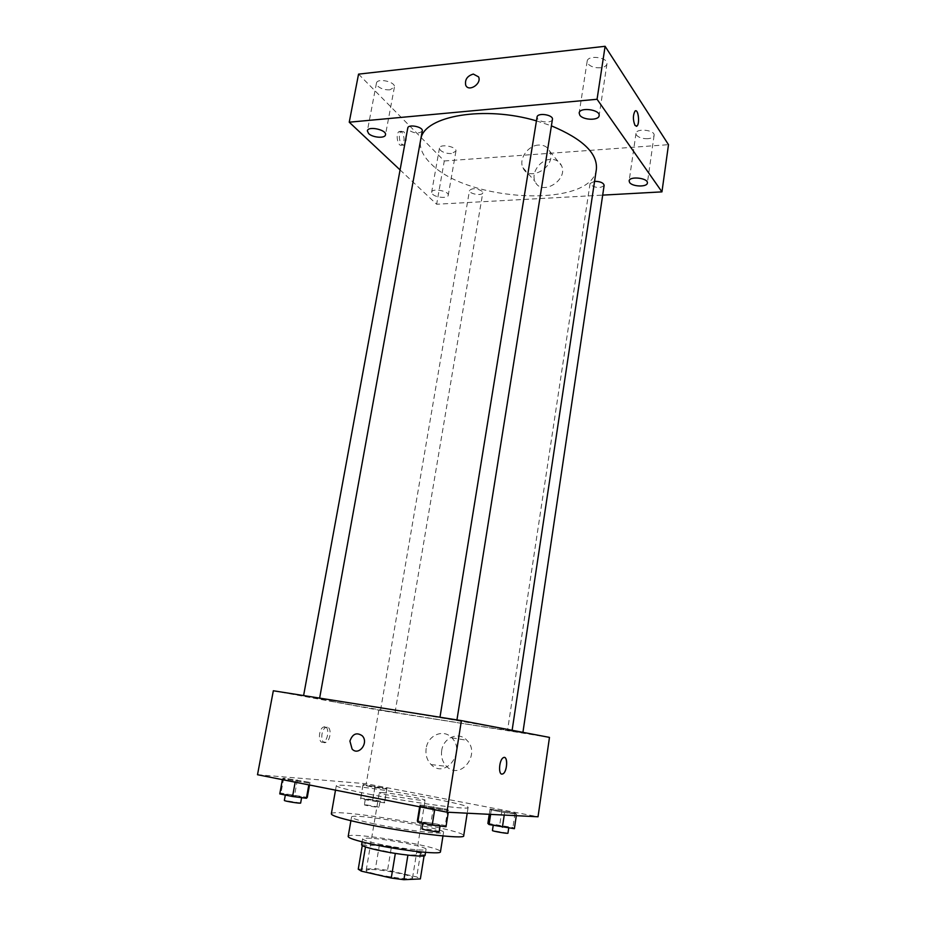 <?xml version="1.0" encoding="UTF-8"?>
<svg xmlns="http://www.w3.org/2000/svg" width="926" height="926" viewBox="0 0 926 926"><rect width="100%" height="100%" fill="white"/><g stroke="black" fill="none" stroke-linecap="round" stroke-linejoin="round"><path stroke-width="0.69" stroke-dasharray="4.63 3.47" d="M382.38 792.552L379.313 792.656C377.773 793.964 426.145 801.974 425.103 800.226C426.226 799.196 392.751 793.2 382.38 792.552M369.405 869.502L366.187 870.29C364.323 873.392 413.285 881.494 412.521 877.952C413.876 875.533 380.1 868.935 369.405 869.502M395.333 853.425L407.915 855.068L424.224 854.86L420.566 853.101L391.443 846.781L387.543 870.29L416.723 876.934L420.358 878.924M358.246 869.201L375.424 868.681L387.543 870.29M395.344 853.344L365.481 846.943M362.263 845.588L379.382 845.114L375.424 868.681M362.355 845.091L365.504 846.804M391.443 846.781L379.382 845.114M361.591 844.801C361.071 840.796 426.874 851.688 425.08 855.311M378.398 843.945C398.296 848.355 426.793 851.515 426.041 849.304C427.685 846.7 381.709 838.007 367.055 838.099L362.61 838.806C362.807 839.94 368.073 841.653 378.398 843.945M420.566 853.101L416.723 876.934M424.224 854.86L424.073 855.867M348.176 836.491C347.609 830.981 442.767 846.734 440.463 851.77M374.312 823.885C359.404 820.702 351.811 818.434 351.521 817.079C350.815 812.472 445.707 828.18 443.542 832.312C444.839 835.032 403.331 830.066 374.312 823.885M331.334 813.873C330.814 807.31 466.299 829.742 463.695 835.784M368.698 794.103C410.588 802.46 470.362 810.389 468.081 807.507C470.304 804.347 377.137 787.644 346.081 785.48C339.784 784.993 336.52 785.063 336.288 785.688C336.694 787.054 347.493 789.855 368.698 794.103M448.566 810.528L420.427 805.909L419.953 804.891L447.744 809.451L448.566 810.528L434.826 808.745L420.427 805.909L419.953 804.891L447.744 809.451L448.566 810.528L448.288 812.252M516.534 814.128L504.601 812.553L491.278 809.984L490.062 809.023L515.041 813.121L516.534 814.128L504.601 812.553L491.278 809.984L490.062 809.023L515.041 813.121L516.534 814.128L516.303 815.679M257.509 774.726L366.221 783.732L538.029 816.778M309.145 783.072L282.569 778.708L283.726 778.06L309.99 782.377L309.145 783.072L282.569 778.708L283.726 778.06L309.99 782.377L308.821 784.878M386.918 789.114L362.934 785.179L363.131 784.53L386.871 788.431L386.918 789.114L374.891 787.482L362.934 785.179L363.131 784.53L386.871 788.431L384.614 802.865L360.573 798.93L360.793 798.131L372.738 799.682L384.591 802.032L384.614 802.865M334.217 701.815L319.412 698.783C318.567 698.088 362.506 704.825 415.913 713.668C469.32 722.512 513.085 730.29 512.066 730.683C513.34 731.98 379.903 710.288 334.217 701.815M273.332 690.761L378.838 710.115L549.477 737.397M508.235 730.498L522.843 732.871L508.235 730.498M440.892 717.777L456.877 720.37L440.892 717.777M304.862 696.155L319.551 698.551L304.862 696.155M394.106 712.268L380.574 710.057L394.106 712.268M378.838 710.115L366.221 783.732M441.702 750.535C440.869 756.866 442.501 762.144 446.587 766.392C460.326 780.896 481.254 754.019 466.866 740.268C458.775 731.17 443.311 737.571 441.702 750.535M324.98 726.794L323.579 727.014C318.069 729.121 318.069 744.782 323.568 741.946C328.244 740.233 329.459 727.06 324.98 726.794M327.306 727.188L325.917 727.408C320.419 729.526 320.419 745.21 325.906 742.363C330.57 740.638 331.786 727.466 327.306 727.188M501.799 774.113C498.095 773.916 499.322 759.76 503.212 757.757L504.438 757.468M426.191 748.347C425.323 754.817 426.955 760.223 431.099 764.563C445.024 779.391 466.415 751.877 451.819 737.825C443.612 728.53 427.87 735.094 426.191 748.347M596.39 169.226C592.073 208.616 466.75 202.354 430.405 163.173C422.638 155.452 419.339 147.766 420.52 140.115L420.936 138.344M536.432 120.866L551.41 125.843M482.145 191.254C476.728 188.14 472.515 187.874 469.505 190.443C468.602 193.893 482.492 196.324 482.782 192.758L482.145 191.254M552.428 119.396C552.209 123.135 540.356 122.695 537.647 118.864L537.057 117.046M422.268 130.971C419.131 133.957 414.593 133.657 408.644 130.08L407.764 128.031M604.134 185.35C600.661 188.395 596.124 188.221 590.522 184.83L590.07 183.498L594.585 181.311M400.078 169.921L436.644 204.241L602.687 195.12M432.581 194.194C435.984 197.759 448.034 198.615 448.23 195.282C449.411 191.057 431.991 187.793 431.643 192.191L432.581 194.194M358.547 74.138L444.272 160.985L436.644 204.241M401.78 132.036L399.21 131.492C395.043 133.587 397.972 147.801 401.988 145.058C404.801 141.342 404.72 137.002 401.78 132.036M444.272 160.985L668.491 144.676M550.414 159.365C539.997 159.7 530.76 173.104 535.112 181.519C541.143 196.636 568.633 180.246 561.515 165.615C559.397 161.251 555.693 159.168 550.414 159.365M647.887 138.692C642.551 138.831 638.732 137.627 636.463 135.08L636 133.367C636.312 127.892 655.319 130.022 654.092 135.404C653.629 137.233 651.568 138.321 647.887 138.692M451.437 153.554C446.795 153.658 443.103 152.559 440.371 150.255L439.468 148.114C439.873 143.391 457.166 146.655 455.928 151.204L451.437 153.554M389.881 89.834C384.915 90.053 380.829 88.792 377.634 86.049L376.442 83.201C377.032 77.599 395.9 81.777 394.407 87.16L389.881 89.834M600.511 67.772C594.723 68.061 590.475 66.66 587.79 63.581L587.165 61.243C587.674 54.576 608.463 57.331 606.958 63.871C606.449 65.977 604.296 67.285 600.511 67.772M538.527 145.046C527.947 145.451 518.525 159.145 522.924 167.675C529.001 183.024 556.989 166.194 549.789 151.343C547.648 146.921 543.898 144.815 538.527 145.046M403.933 131.851L401.375 131.307C397.208 133.402 400.136 147.639 404.153 144.884C406.942 141.157 406.873 136.816 403.933 131.851M636.324 126.33L635.005 125.427C632.84 119.917 632.852 115.125 635.051 111.051L635.641 110.796M366.337 799.231L379.973 801.696L366.337 799.231M374.891 787.482L372.541 801.314M362.934 785.179L360.573 798.93M363.131 784.53L360.793 798.131M375.042 786.151L372.738 799.682M386.871 788.431L384.591 802.032M365.4 804.706L364.369 804.775C363.895 805.307 379.324 807.842 379.047 807.183L365.4 804.706M487.875 823.422L512.911 827.531L514.381 828.701M494.044 824.649L493.315 824.73C492.817 825.274 509.115 828.052 508.814 827.369L494.044 824.649M504.601 812.553L504.23 815.077M491.278 809.984L490.618 814.382M490.062 809.023L489.264 814.313M501.892 810.586L499.739 824.916M515.041 813.121L512.911 827.531M507.957 833.192L492.435 830.541M279.768 793.906L280.96 793.084L307.293 797.402M286.875 794.288L285.463 794.358C284.93 794.971 302.038 797.703 301.749 796.973L286.875 794.288M295.348 781.22L295.174 782.181M282.569 778.708L282.395 779.646M283.726 778.06L280.96 793.084M297.362 779.9L294.642 794.832M309.99 782.377L309.515 785.017M300.649 803.027L284.351 800.423M417.36 820.887L445.209 825.46L446.008 826.733M424.015 822.242L422.997 822.357C422.43 823.04 440.51 826.073 440.197 825.24C440.683 824.707 427.719 822.311 424.015 822.242M434.826 808.745L434.664 809.764M420.427 805.909L420.265 806.916M419.953 804.891L419.652 806.789M433.542 806.662L430.984 822.566M447.744 809.451L445.209 825.46M439.167 831.698C439.665 831.131 426.689 828.712 422.974 828.689L421.943 828.816M412.521 877.952L425.103 800.226M366.187 870.29L379.313 792.656M362.61 838.806L362.101 841.861M426.041 849.304L425.555 852.36M351.521 817.079L350.896 820.714M443.542 832.312L442.964 835.958M336.288 785.688L335.501 790.156M468.081 807.507L467.202 813.202M325.917 727.408L323.579 727.014M325.906 742.363L323.568 741.946M431.099 764.563L446.587 766.392M451.819 737.825L466.866 740.268M420.52 140.115L319.412 698.783M395.043 712.453L482.782 192.758M380.574 710.057L469.505 190.443M590.07 183.498L507.552 730.348M587.165 61.243L579.167 112.995M606.958 63.871L599.122 115.692M376.442 83.201L367.367 130.879M394.407 87.16L385.482 134.802M439.468 148.114L431.643 192.191M455.928 151.204L448.23 195.282M636 133.367L629.136 180.917M654.092 135.404L647.367 183.035M522.924 167.675L535.112 181.519M549.789 151.343L561.515 165.615M401.375 131.307L399.21 131.492M404.153 144.884L401.988 145.058M365.307 799.288L364.369 804.775M379.973 801.696L379.047 807.183M493.315 824.73L493.211 825.379M508.814 827.369L508.721 827.994M285.463 794.358L285.335 795.04M301.749 796.973L301.621 797.668M422.997 822.357L422.869 823.145M440.197 825.24L440.07 826.015"/><path stroke-width="1.39" d="M424.073 855.867L420.358 878.924L403.898 879.7L391.258 878.045L361.371 871.158L358.246 869.201L362.263 845.588M365.481 846.943L361.371 871.158M395.333 853.425L391.258 878.045M425.555 852.36L425.08 855.311C425.81 857.626 397.277 854.548 377.368 850.068C367.043 847.741 361.777 845.982 361.591 844.801L362.101 841.861M407.903 855.149L403.898 879.7M442.964 835.958L440.463 851.77C441.69 854.999 399.986 850.392 370.921 843.922C355.989 840.588 348.407 838.111 348.176 836.491L350.896 820.714M467.202 813.202L463.695 835.784C465.824 839.72 405.646 832.543 363.663 823.573C342.412 819.012 331.635 815.783 331.334 813.873L335.501 790.156M461.403 720.625L549.477 737.397L538.029 816.778L446.911 812.183L257.509 774.726L273.332 690.761L461.403 720.625L446.911 812.183M349.912 741.089C352.54 733.82 356.637 732.049 362.205 735.765C369.208 742.64 358.663 756.438 352.088 749.03L349.912 741.089C352.551 733.82 356.649 732.049 362.216 735.765C369.208 742.64 358.663 756.438 352.088 749.03L349.924 741.089M504.438 757.468C508.142 757.711 506.916 771.798 503.015 773.835L501.88 774.124C498.095 774.148 499.276 759.783 503.223 757.757C507.888 754.482 507.668 771.312 503.015 773.835L501.799 774.113M420.936 138.344C425.161 115.831 484.518 105.402 536.432 120.866M551.41 125.843C582.72 138.969 597.721 153.427 596.39 169.226L512.124 730.29M439.989 717.222L537.057 117.046C537.416 112.301 553.563 114.778 552.428 119.396L456.946 719.919M303.601 695.565L407.764 128.031C408.169 123.771 423.402 126.862 422.268 130.971L319.632 698.111M594.585 181.311C600.291 181.427 603.474 182.781 604.134 185.35L522.924 732.339M602.687 195.12L661.951 191.867L597.062 99.267L349.241 122.197L400.078 169.921M579.826 115.194C583.079 120.264 598.844 120.693 599.122 115.692C600.569 109.615 579.595 106.779 579.167 112.995L579.826 115.194M368.606 133.552C372.588 137.696 385.17 138.634 385.482 134.802C386.918 129.79 367.877 125.67 367.367 130.879L368.606 133.552M629.622 182.515C632.331 186.797 647.205 187.249 647.367 183.035C648.536 178.035 629.391 175.813 629.136 180.917L629.622 182.515M661.951 191.867L668.491 144.676L605.106 46.3L597.062 99.267M635.005 125.427C632.84 119.917 632.863 115.113 635.062 111.051C638.188 108.18 640.109 123.922 636.914 126.075L635.005 125.427M605.106 46.3L358.547 74.138L349.241 122.197M473.325 74.068L478.592 76.881C481.948 83.884 468.463 92.461 465.697 85.123C464.736 79.601 467.271 75.909 473.325 74.068L478.592 76.881C481.948 83.884 468.463 92.461 465.697 85.134C464.736 79.601 467.283 75.909 473.325 74.068M635.641 110.796C638.616 110.171 639.762 124.211 636.903 126.075L636.324 126.33M516.303 815.679L514.381 828.701L489.078 824.545L487.875 823.422L489.264 814.313M504.23 815.077L502.413 827.207M490.618 814.382L489.078 824.545M493.211 825.379L492.435 830.541C491.938 831.131 508.247 833.921 507.957 833.192L508.721 827.994M309.515 785.017L307.293 797.402L306.402 798.27L292.558 796.522L279.768 793.906L282.395 779.646M308.821 784.878L306.402 798.27M295.174 782.181L292.558 796.522M285.335 795.04L284.351 800.423C283.807 801.083 300.938 803.814 300.649 803.027L301.621 797.668M448.288 812.252L446.008 826.733L432.222 825.054L417.8 822.114L417.36 820.887L419.652 806.789M434.664 809.764L432.222 825.054M420.265 806.916L417.8 822.114M422.869 823.145L421.943 828.816C421.376 829.557 439.48 832.59 439.167 831.698L440.07 826.015"/></g></svg>
